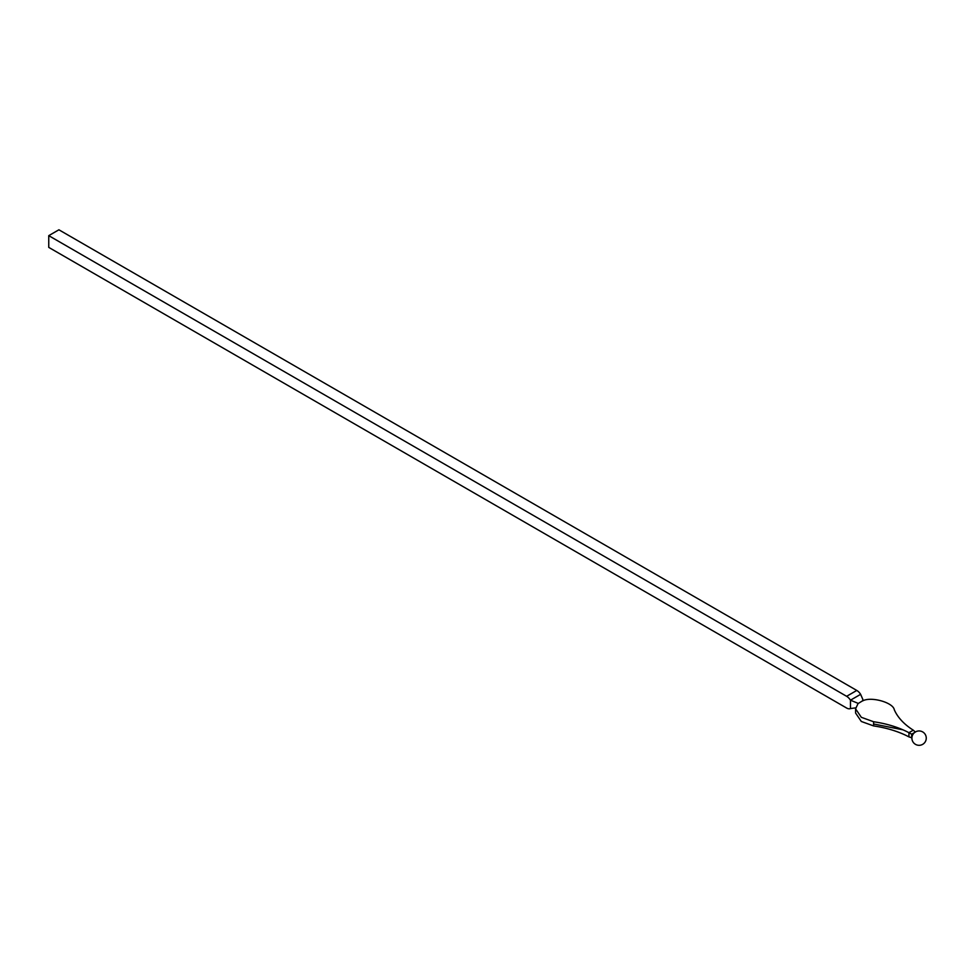 <?xml version="1.0" encoding="UTF-8"?>
<svg xmlns="http://www.w3.org/2000/svg" width="975" height="975" viewBox="0 0 975 975"><rect width="100%" height="100%" fill="white"/><g stroke="black" fill="none" stroke-linecap="round" stroke-linejoin="round"><path stroke-width="1.46" d="M855.648 707.862L850.468 708.569A8.202 4.741 60 0 1 846.629 708.033L48.75 247.382L48.75 235.658L58.902 229.795L856.781 690.446A8.202 4.741 60 0 1 860.62 694.334L850.468 700.196A8.202 4.741 -120 0 0 846.629 696.308L48.75 235.658M850.468 708.569L850.468 700.196L858.158 703.377L855.575 708.825L861.315 717.295L873.6 721.744A81.985 47.336 0 0 1 908.932 732.688L908.932 736.881L911.674 737.758L911.686 734.212L908.932 732.688L913.283 730.178A81.985 47.336 180 0 1 894.307 709.788C893.185 702.451 870.919 696.223 862.607 700.928L862.863 699.477L860.62 694.334M855.575 708.825L855.575 713.017L861.315 721.476L873.6 725.924A81.985 47.336 0 0 1 908.932 736.881M912.71 734.833L912.539 735.174A7.178 7.178 0 0 0 920.327 745.205A7.178 7.178 0 0 0 925.019 734.09A7.178 7.178 0 0 0 912.953 734.407L911.674 734.212L915.354 732.091M913.283 730.178L915.306 732.03M862.509 700.867L858.158 703.523M873.6 721.744L873.6 725.924M856.781 690.446L846.629 696.308M902.923 729.812L873.6 723.986M862.863 700.83L862.863 699.477"/></g></svg>
